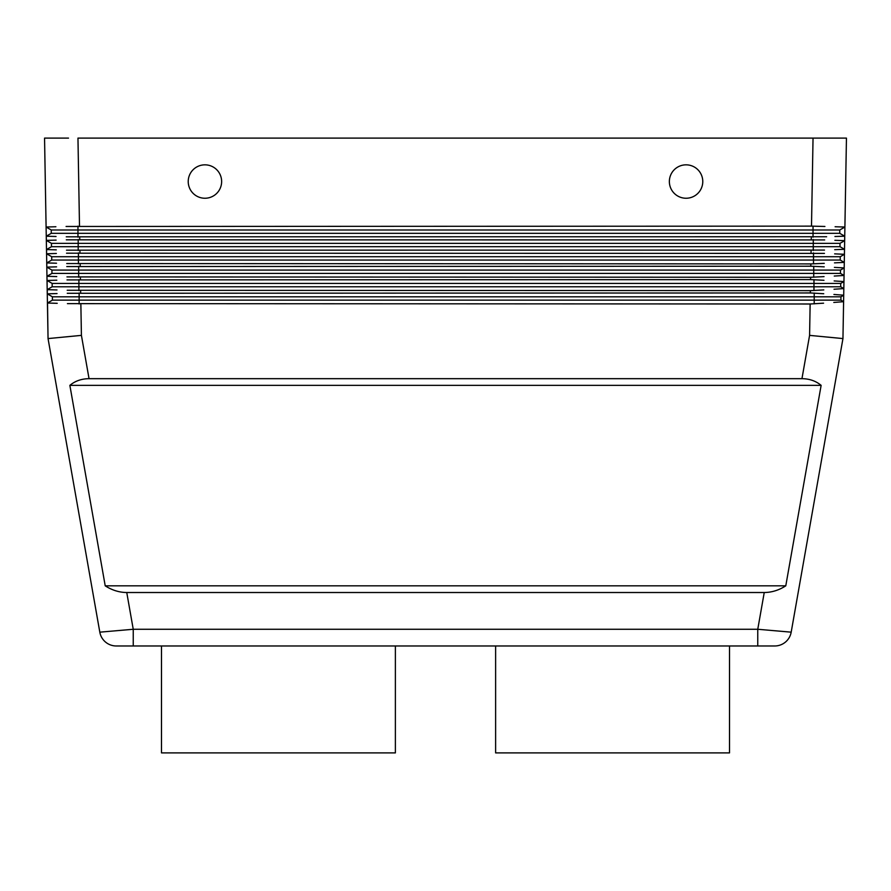 <?xml version="1.0" encoding="UTF-8"?>
<svg xmlns="http://www.w3.org/2000/svg" width="891" height="891" viewBox="0 0 891 891"><rect width="100%" height="100%" fill="white"/><g stroke="black" fill="none" stroke-linecap="round" stroke-linejoin="round"><path stroke-width="1.34" d="M826.636 236.75L66.257 236.806M66.313 239.835L824.687 239.935M823.574 303.185L810.142 303.998L67.426 303.631M810.142 303.998L809.585 335.372L842.953 338.58L843.599 301.681L833.798 302.428L843.599 301.681L840.937 300.144L52.402 300.144L52.402 296.803L47.268 293.841L47.279 289.653M801.956 378.675C809.451 378.742 815.844 380.969 821.134 385.358L785.784 585.832C778.957 590.221 771.773 592.448 764.244 592.515L126.756 592.515C119.227 592.448 112.043 590.221 105.216 585.832L69.866 385.358C75.156 380.969 81.549 378.742 89.044 378.675L801.956 378.675L809.585 335.372M774.736 645.975L774.736 645.975A16.706 16.706 0 0 0 785.472 642.066A16.706 16.706 0 0 1 774.736 645.975A16.706 16.706 0 0 0 791.186 632.165A16.706 16.706 0 0 1 785.472 642.066A16.706 16.706 0 0 0 791.186 632.165L842.953 338.58L791.186 632.165L757.762 629.269L757.762 645.975L774.736 645.975L116.264 645.975A16.706 16.706 0 0 1 99.814 632.165L48.047 338.58L47.513 303.018M105.528 642.066A16.706 16.706 0 0 0 116.264 645.975A16.706 16.706 0 0 1 105.528 642.066A16.706 16.706 0 0 0 116.264 645.975L133.238 645.975L133.238 629.269L99.814 632.165A16.706 16.706 0 0 0 105.528 642.066A16.706 16.706 0 0 1 99.814 632.165M68.518 138.105L44.55 138.105L46.098 227.027L44.55 138.105M822.482 138.105L813.038 138.105L811.501 226.136L824.921 226.47M89.044 378.675L81.415 335.372L48.047 338.58L47.423 303.018L52.402 300.144M66.079 226.47L811.501 226.136M844.902 227.027L835.112 226.748L844.902 227.027L844.735 236.204L839.768 233.331L839.768 229.989L844.902 227.027L846.45 138.105L77.963 138.105L79.499 226.136M824.509 250.081L66.491 250.171M66.547 253.2L824.453 253.389M824.275 263.346L810.832 263.914L66.725 263.536M66.78 266.565L810.799 266.22L824.208 266.843M824.041 276.622L810.598 277.279L66.959 276.901M67.014 279.919L810.565 279.585L823.975 280.286M823.807 289.909L810.365 290.644L67.193 290.266M67.248 293.284L810.331 292.95L823.741 293.729M669.364 181.541A16.706 16.706 0 0 0 686.07 198.248A16.706 16.706 0 0 0 702.776 181.541A16.706 16.706 0 0 0 686.07 164.835A16.706 16.706 0 0 0 669.364 181.541M188.224 181.541A16.706 16.706 0 0 0 204.93 198.248A16.706 16.706 0 0 0 221.636 181.541A16.706 16.706 0 0 0 204.93 164.835A16.706 16.706 0 0 0 188.224 181.541M729.506 645.975L729.506 752.895L495.619 752.895L495.619 645.975M161.494 645.975L161.494 752.895L395.381 752.895L395.381 645.975M840.937 300.144L840.937 296.803L843.71 295.199L833.931 294.464L843.71 295.199L843.822 288.584L834.021 289.241L843.822 288.584L840.703 286.779L52.168 286.779L52.168 283.438L47.034 280.476L56.824 280.208L47.034 280.476L47.268 293.841L57.046 293.562L47.268 293.841L47.423 303.018L57.224 303.319M50.419 303.107L56.801 303.308M844.657 240.659L834.878 240.303L844.657 240.659L844.512 249.302L840.001 246.696L840.001 243.354L844.657 240.659L844.735 236.204L834.945 236.505L844.735 236.204M844.423 254.303L834.644 253.846L844.423 254.303L844.278 262.388L840.235 260.061L840.235 256.719L844.423 254.303L844.512 249.302L834.711 249.68L844.512 249.302M844.189 267.935L834.41 267.389L844.189 267.935L844.055 275.486L840.469 273.414L840.469 270.073L844.189 267.935L844.278 262.388L834.488 262.867L844.278 262.388M840.703 286.779L840.703 283.438L843.944 281.567L844.055 275.486L834.254 276.054L844.055 275.486M843.944 281.567L834.165 280.932L843.944 281.567L843.822 288.584M843.71 295.199L843.599 301.681M50.186 289.742L56.567 289.943M56.757 276.589L47.045 276.288M49.952 276.377L56.333 276.578M47.034 280.476L46.8 267.122L56.59 266.843L46.8 267.122L46.811 262.934M49.718 263.023L56.1 263.213M56.523 263.224L46.733 262.923L46.566 253.757L56.356 253.478L46.566 253.757L46.577 249.569M49.484 249.658L55.866 249.848M56.122 240.113L46.332 240.392L56.122 240.113M56.055 236.505L46.343 236.204M49.25 236.293L55.632 236.483M55.888 226.748L46.098 227.027L55.888 226.748M840.937 296.803L52.402 296.803M840.235 260.061L51.7 260.061L46.733 262.923L46.8 267.122L51.934 270.073L78.664 270.073L78.664 266.242M56.289 249.859L46.499 249.558L46.566 253.757L51.7 256.719L78.43 256.719L78.43 252.877M840.001 246.696L51.466 246.696L46.499 249.558L46.098 227.027L51.233 229.989L77.963 229.989L77.963 226.147M56.991 289.954L47.201 289.653L52.168 286.779M840.703 283.438L52.168 283.438M840.469 273.414L51.934 273.414L51.934 270.073M46.967 276.288L51.934 273.414M840.469 270.073L78.664 270.073L78.664 277.257M840.235 256.719L78.43 256.719L78.43 263.892M51.7 260.061L51.7 256.719M51.466 246.696L51.466 243.354L46.332 240.392M840.001 243.354L51.466 243.354M839.768 233.331L51.233 233.331L51.233 229.989M46.265 236.204L51.233 233.331M839.768 229.989L77.963 229.989L77.963 237.162M785.784 585.832L105.216 585.832M69.866 385.358L821.134 385.358M811.3 237.184L811.267 239.49M764.244 592.515L757.762 629.269L133.238 629.269L126.756 592.515M79.733 239.49L79.7 237.184M811.066 250.549L811.033 252.855M79.967 252.855L79.934 250.549M810.832 263.914L810.799 266.22M80.201 266.22L80.168 263.914M810.598 277.279L810.565 279.585M80.435 279.585L80.402 277.279M810.365 290.644L810.331 292.95M81.415 335.372L80.858 303.998M80.669 292.95L80.636 290.644M79.132 303.976L79.132 292.972M814.207 303.864L814.207 293.072M78.898 290.611L78.898 279.607M813.973 290.533L813.973 279.685M813.739 277.19L813.739 266.298M813.505 263.859L813.505 252.91M813.271 250.505L813.271 239.534M78.196 250.527L78.196 239.512M813.038 237.162L813.038 226.147"/></g></svg>
